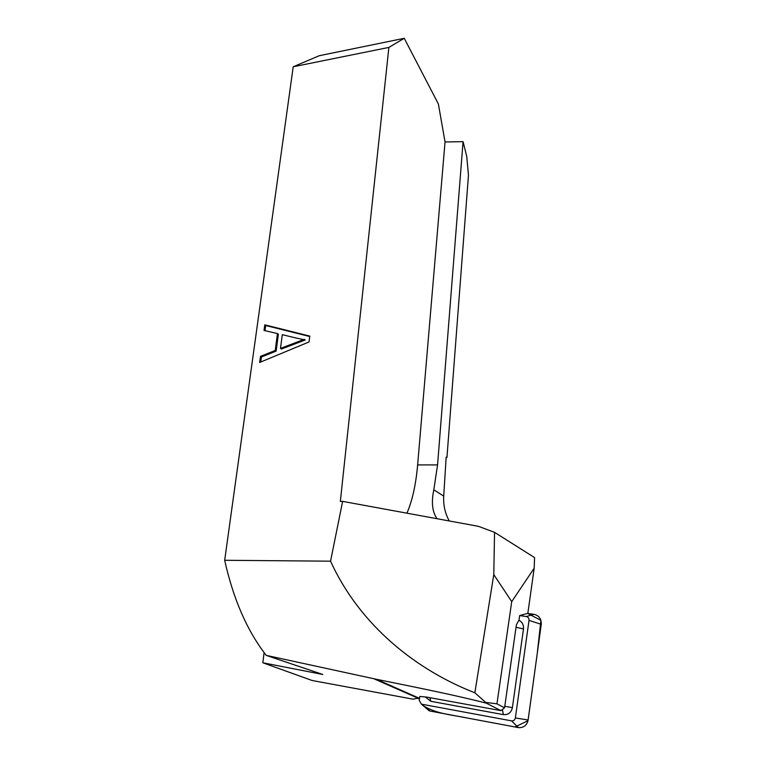 <?xml version="1.0" encoding="UTF-8"?>
<svg xmlns="http://www.w3.org/2000/svg" width="766" height="766" viewBox="0 0 766 766"><rect width="100%" height="100%" fill="white"/><g stroke="black" fill="none" stroke-linecap="round" stroke-linejoin="round"><path stroke-width="1.15" d="M224.677 560.281L293.215 66.776L388.889 47.415L340.343 501.414L342.632 501.376L330.558 561.181L224.677 560.281C233.343 599.184 247.188 630.878 266.223 655.38L376.374 679.279C412.127 686.575 453.3 694.647 486.343 703.169L500.935 710.637L426.729 697.098L419.806 696.438L419.194 700.248L421.405 704.145L511.573 720.873C513.603 721.036 514.857 720.059 515.365 717.953L529.019 620.393C529.105 618.315 528.186 617.023 526.252 616.534L519.674 615.567L519.042 619.972L516.399 624.788L504.555 707.813L500.935 710.637M486.343 703.169L485.692 702.412L496.952 703.83L504.555 707.813M496.952 703.83L511.726 601.626L534.18 568.2L527.841 613.336L519.674 615.567M419.433 698.755L417.24 698.305L413.142 699.176L312.193 680.514L262.843 662.782L264.098 652.603M449.269 520.966C445.056 513.306 443.208 505.024 443.715 496.119L446.157 457.178L446.951 457.426L468.466 175.213L466.753 156.465L463.076 141.653L437.568 464.905L433.815 489.8C431.191 502.305 432.273 511.947 437.051 518.726M534.18 568.2L534.572 557.581L494.549 532.341L478.405 526.319L342.632 501.376M446.128 457.608L446.951 457.426M277.455 333.574L264.011 330.433L264.777 324.841L309.751 336.082L309.043 341.933L259.645 362.471L260.478 356.353L275.224 350.474L277.455 333.574L278.364 334.235L276.133 351.115L261.407 356.985L260.727 362.021M330.558 561.181C360.25 626.368 417.633 670.623 474.863 692.78L493.783 574.605L494.549 532.341M485.692 702.412L474.863 692.78M493.783 574.605L511.726 601.626M293.215 66.776L319.278 55.707L404.247 38.3L438.382 103.994L445.046 141.978L417.633 464.914C415.948 484.361 412.376 500.457 406.947 513.191M266.223 655.38L322.802 674.473L262.843 662.782M404.247 38.3L388.889 47.415M445.046 141.978L463.076 141.653M295.552 337.892L282.29 334.665L280.49 348.396L281.4 349.037L305.251 339.97L295.552 337.892M280.49 348.396L304.37 339.309M264.777 324.841L265.697 325.502L264.998 330.663M309.703 336.513L265.697 325.502M260.478 356.353L261.407 356.985M275.224 350.474L276.133 351.115M541.246 624.338L528.138 719.992C526.845 725.459 523.571 727.987 518.304 727.576L430.071 711.049L424.211 706.252C436.879 713.96 452.859 714.994 468.103 718.173L515.097 726.972L528.023 720.643L537.292 653.187L540.901 620.316L527.592 613.403L534.046 614.342C539.053 615.615 541.457 618.938 541.246 624.338L529.019 620.393M425.484 697.127L430.798 701.292L503.358 714.621C508.184 714.984 511.2 712.658 512.397 707.631L523.494 628.915C523.81 624.932 522.278 622.04 518.898 620.24M516.198 626.205L504.612 707.401M376.374 679.279L419.5 698.343M443.715 496.119L433.815 489.8M437.568 464.905L417.633 464.914M419.117 698.688L373.885 678.753M528.138 719.992L515.365 717.953M518.304 727.576L511.573 720.873M430.071 711.049L421.721 704.222M534.046 614.342L526.252 616.534M430.798 701.292L429.956 697.682M503.358 714.621L502.41 709.488M512.397 707.631L505.014 706.309M523.494 628.915L516.274 627.335M421.405 704.145L429.257 710.848"/></g></svg>
